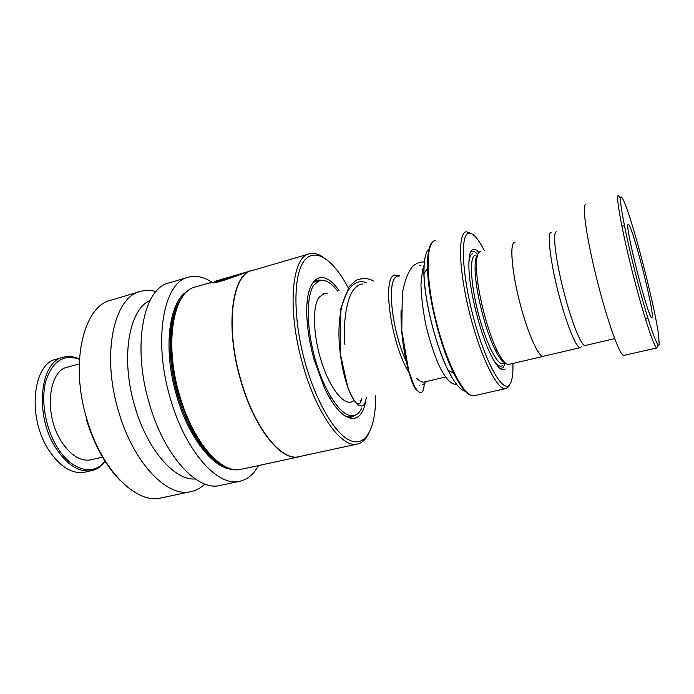 <?xml version="1.0" encoding="UTF-8"?>
<svg xmlns="http://www.w3.org/2000/svg" width="694" height="694" viewBox="0 0 694 694"><rect width="100%" height="100%" fill="white"/><g stroke="black" fill="none" stroke-linecap="round" stroke-linejoin="round"><path stroke-width="1.04" d="M551.201 232.212L551.01 232.256C547.089 233.175 550.108 260.371 558.071 291.706C566 323.048 576.341 348.57 580.271 347.668L581.303 346.861M514.67 242.258L514.48 242.319C509.622 243.499 511.686 270.582 519.546 301.491C527.353 332.417 538.483 357.375 543.359 356.265L543.654 356.196M406.077 360.932C391.234 329.468 386.402 277.73 397.393 276.559L397.74 276.464M398.191 276.342L397.376 276.516C386.246 277.669 391.355 330.448 406.432 361.756M408.905 372.374C390.843 343.99 381.622 275.96 394.964 275.084L399.692 275.934M426.498 381.474L424.659 383.6L422.655 384.493M480.343 251.627L480.118 251.688C477.463 252.668 476.249 258.047 476.457 267.806C476.813 289.337 487.214 330.899 497.26 350.834C501.936 360.212 505.744 364.74 508.676 364.419L509.032 364.341M478.921 252.512C476.665 249.909 474.705 248.851 473.065 249.311C470.072 250.361 468.684 256.303 468.901 267.138C469.265 290.135 480.161 333.658 490.892 354.92C497.138 367.282 501.909 371.975 505.189 369M477.706 254.507C475.468 251.939 473.534 250.89 471.903 251.358L470.402 252.451M499.845 368.375L503.167 367.785L505.275 363.075M484.265 250.543L482.972 248.062C477.342 237.626 472.605 232.681 468.745 233.219C460.105 234.26 461.918 274.85 473.898 319.049C485.774 363.3 502.89 393.298 509.431 384.832C511.704 382.116 512.883 376.417 512.979 367.742L512.935 363.43M509.439 384.823L507.973 387.252L505.579 388.64C497.338 390.601 480.361 356.334 469.578 313.107C458.691 269.897 457.788 232.863 466.221 231.77L470.983 233.41M515.087 242.145L514.454 242.232C509.587 243.412 511.651 270.539 519.528 301.491C527.345 332.461 538.492 357.462 543.376 356.343L544.035 356.1M477.637 254.915C475.754 256.867 474.913 261.846 475.095 269.845C475.407 290.613 485.401 330.535 495.108 349.733C498.995 357.54 502.3 361.886 505.024 362.762M416.808 378.404C419.965 381.605 422.689 382.75 424.997 381.821M424.581 381.926L445.6 377.016M659.179 344.432L658.675 335.636C655.327 309.116 636.016 232.811 626.014 206.5C623.62 200.08 621.971 196.905 621.069 196.949C618.293 196.645 625.398 234.667 636.519 277.565C647.615 320.498 658.259 351.173 659.179 344.432M657.634 344.371L656.914 347.92C654.373 348.596 643.034 314.061 632.416 272.057C621.772 230.061 615.552 195.214 618.311 195.448L620.523 198.258M628.2 224.544C624.027 223.676 648.708 320.758 651.848 317.609L652.152 317.245C654.572 311.814 631.748 222.948 628.304 224.509L628.304 224.509M585.285 345.491L585.051 345.543C581.32 346.401 571.257 321.235 563.45 290.37C555.599 259.521 552.493 232.742 556.215 231.848L556.38 231.805M624.001 355.38L623.767 355.432C620.08 356.36 607.753 322.493 597.291 280.992C586.777 239.491 581.754 204.747 585.641 204.643M354.018 400.672L350.852 402.173C342.168 404.029 328.878 386.02 320.992 360.169C313.037 334.361 312.378 306.583 318.971 297.379L323.916 293.683L327.256 293.727M361.826 407.977C359.735 412.444 356.985 415.012 353.576 415.689C342.784 417.988 326.128 395.493 316.264 362.945C306.323 330.457 305.733 295.826 314.087 284.766L320.003 280.454C325.373 279.448 331.229 282.926 337.57 290.89M62.798 357.384L56.865 359.041C32.861 362.728 26.78 416.955 48.684 449.946C59.97 466.793 71.916 474.228 84.512 472.25L85.579 472.007M79.42 359.362C63.874 353.758 52.718 360.871 45.934 380.694C40.59 399.952 45.327 428.172 57.272 447.309C71.682 471.044 93.664 476.179 104.994 461.241M105.184 461.527C101.437 466.463 96.882 469.5 91.539 470.636C79.029 472.597 67.162 465.11 55.91 448.194C34.075 415.073 39.974 360.724 63.796 357.106C68.853 355.892 74.067 356.534 79.437 359.032M91.478 459.714L90.619 459.914C80.296 461.527 70.536 455.351 61.341 441.384C43.644 414.309 48.372 370.015 67.925 367.022L79.229 363.925M343.01 414.604C346.263 416.73 349.247 417.545 351.962 417.059L357.15 414.136M338.993 290.5C322.051 265.984 304.432 276.984 306.956 318.373C307.694 331.359 310.027 344.961 313.957 359.18L323.846 386.497C340.685 423.965 361.427 428.051 365.677 400.906M348.258 287.854L345.065 282.128C330.179 256.659 312.63 246.812 302.844 262.844C293.033 278.667 293.519 321.357 305.325 363.24C316.256 402.216 334.881 433.481 349.611 440.239C364.393 447.083 374.127 431.243 375.437 404.298L375.601 395.441M323.595 257.457C318.633 253.995 314.009 252.755 309.715 253.744C291.775 256.025 286.726 308.96 302.653 364.072C316.134 413.112 341.483 448.098 356.976 444.134C361.678 443.249 365.495 439.875 368.436 434.019M308.735 254.03L252.521 270.46C232.36 273.479 224.891 325.911 240.714 379.635C254.004 427.461 281.07 461.128 298.594 456.756L299.799 456.496M253.987 270.035L252.33 270.356C232.143 273.384 224.648 325.894 240.497 379.696C253.813 427.599 280.931 461.319 298.481 456.938L301.265 456.175M247.151 271.927L246.101 272.178C239.187 274.277 221.846 281.001 216.276 281.365L212.182 282.952C219.174 283.178 241.911 273.609 250.222 270.972L251.219 270.677M214.29 281.512L232.273 276.247L227.545 278.251L236.463 274.989L232.369 276.229M210.169 282.684L195.812 286.882C173.552 290.604 163.784 342.576 179.512 395.016C192.646 441.731 221.343 474.167 240.792 469.404L242.128 469.118M176.718 308.37C168.72 327.958 169.206 362.693 178.696 395.068C187.753 424.685 199.872 446.112 215.062 459.35M187.38 277.487L169.449 282.814C143.779 287.281 131.687 345.152 149.331 403.526C164.027 455.472 196.879 491.014 219.347 485.6L220.918 485.271M211.974 282.189C203.889 276.993 196.159 275.292 188.768 277.071C163.862 281.278 152.593 339.366 170.29 398.269C185.064 450.675 217.343 486.694 239.118 481.419C247.107 479.84 253.57 474.557 258.515 465.579M149.956 300.623C128.902 309.298 120.322 358.416 134.792 406.242C147.137 449.651 174.715 480.803 195.24 478.929M156.011 291.549C150.832 290.118 145.835 290.023 141.012 291.263C114.267 296.095 100.977 353.645 118.535 411.247C133.127 462.516 166.803 497.364 190.269 491.751C195.725 490.736 200.592 488.16 204.886 484.022M139.529 291.706L111.699 299.973C83.861 305.187 69.383 362.389 86.863 419.193C101.333 469.769 135.816 503.905 160.279 498.101L161.98 497.737M86.299 419.185C94.315 445.279 105.618 465.717 120.201 480.491M323.161 280.315L317.939 280.012C315.007 280.706 312.534 282.918 310.513 286.648M211.497 282.692L210.386 283.013M240.939 274.243C230.894 278.051 222.722 280.55 216.398 281.729L216.276 281.365M216.398 281.729L213.665 282.779M424.364 262.08L422.707 261.942C419.289 262.159 415.94 263.607 412.652 266.279C408.02 272.1 404.567 281.139 402.303 293.406L401.783 330.691L408.679 370.717L413.737 384.84C416.574 389.941 418.699 392.466 420.139 392.422C422.073 392.223 423.652 392.483 424.242 383.886M329.503 397.515L331.012 397.298M475.347 255.158L475.078 255.236C469.439 256.702 470.48 282.762 477.958 312.118C485.375 341.491 496.904 365.001 502.586 363.708L502.933 363.621M472.553 253.77C470.671 254.412 469.448 257.248 468.892 262.297M493.824 360.438C497.529 365.738 500.435 367.395 502.525 365.417M435.173 240.584C425.708 241.989 425.509 278.893 436.248 321.591C446.875 364.298 464.737 397.914 474.028 395.727L474.609 395.589M465.301 390.783L464.702 390.687M452.297 377.97C437.263 354.296 422.126 294.672 424.043 266.704M428.875 249.597L429.352 249.233M429.534 248.539C425.622 251.159 423.774 259.513 424.008 273.592C424.407 300.441 435.685 345.612 448.168 370.301C454.995 383.834 460.868 390.835 465.787 391.312M472.076 395.623C466.949 394.851 460.816 387.347 453.676 373.112C440.274 346.436 428.016 297.31 427.504 268.352C427.218 253.579 429.048 244.713 433.004 241.746M182.236 297.214C168.469 312.734 165.745 355.154 177.655 395.328C187.84 431.174 207.862 460.035 225.229 466.524M187.753 291.072C169.015 300.589 162.552 348.709 176.58 395.658C188.577 438.166 214.004 469.508 233.011 469.291M420.703 265.446L419.714 265.629M401.08 310.01C400.03 347.304 411.924 388.779 416.947 390.115M366.788 282.84C347.321 274.902 335.297 309.593 339.939 350.583C344.345 391.659 359.483 414.865 361.47 398.738M502.855 363.639L505.362 363.057M508.676 364.419L543.376 356.343M434.895 240.653C429.707 242.414 427.244 251.653 427.504 268.352L424.008 273.592C424.346 300.519 435.589 345.577 448.168 370.301L453.676 373.112C461.631 388.831 468.415 396.369 474.028 395.727L505.579 388.64M495.108 349.733L497.26 350.834M475.095 269.845L476.457 267.806M454.579 374.916L455.073 374.803M543.359 356.265L580.271 347.668M645.472 319.127L648.014 318.52M623.767 355.432L656.914 347.92M585.051 345.543L614.65 338.646M621.885 226.244L624.409 225.567M313.896 282.172L319.301 280.654M348.119 416.929L353.576 415.689M323.352 293.831L323.916 293.683M91.539 470.636L84.512 472.25M102.495 457.138L90.619 459.914M236.481 275.032L244.227 272.725M160.279 498.101L190.269 491.751M219.347 485.6L239.118 481.419M240.792 469.404L298.481 456.938M298.594 456.756L356.976 444.134M232.377 276.594L232.88 276.446M419.861 385.604L419.844 385.144M362.762 283.95C359.249 284.367 356.135 286.396 353.411 290.049C347.087 297.752 342.801 321.574 344.944 344.745M360.108 400.551C360.689 401.184 361.201 400.568 361.626 398.694M456.565 377.657L456.244 378.091M456.531 384.276C451.603 384.875 446.207 379.471 440.343 368.089L437.949 363.031C433.49 352.292 429.473 339.661 425.899 325.139C422.958 310.53 421.31 296.937 420.954 284.358L422.577 269.558L424.121 265.117M427.539 260.519L428.016 260.198M373.398 281.018C368.514 278.051 362.728 277.808 356.031 280.307L349.151 286.561L340.884 308.162L340.303 353.697L347.798 387.252C351.268 395.944 354.573 401.783 357.722 404.741L361.678 406.085C363.526 405.348 364.55 405.695 366.432 397.575"/></g></svg>
